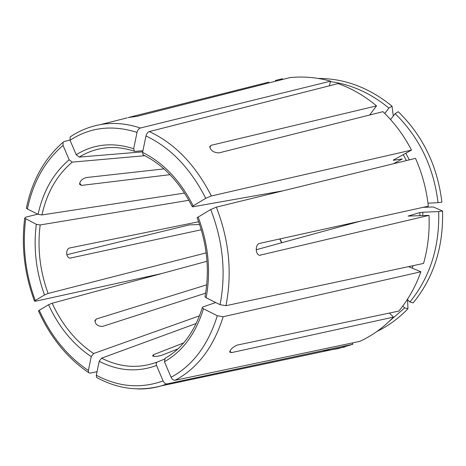 <?xml version="1.0" encoding="UTF-8"?>
<svg xmlns="http://www.w3.org/2000/svg" width="466" height="466" viewBox="0 0 466 466"><rect width="100%" height="100%" fill="white"/><g stroke="black" fill="none" stroke-linecap="round" stroke-linejoin="round"><path stroke-width="0.7" d="M164.312 359.199L157.205 362.065C156.197 362.694 155.976 363.83 156.524 365.478L163.083 380.92C164.137 383.029 165.477 384.025 167.102 383.897L352.867 344.275L352.273 342.964M156.524 365.478C137.435 372.468 118.329 371.07 99.2 361.296L96.305 375.241L96.59 377.408M171.074 377.274C192.691 365.641 208.104 345.131 217.313 315.75L203.485 308.766C195.714 333.708 182.707 351.364 164.446 361.727L171.074 377.274C172.14 379.4 173.48 380.402 175.1 380.279L359.799 341.38C372.206 335.666 383.431 327.581 393.473 317.113L231.357 352.657L229.709 352.011C230.454 349.255 232.988 346.937 237.31 345.067L398.826 311.078C408.216 299.731 415.573 286.631 420.891 271.777L408.56 266.634M198.102 216.935C208.395 243.998 211.075 270.944 206.147 297.78L220.057 304.682L225.94 305.696L423.553 263.43C427.916 248.052 429.734 232.033 429.011 215.374L259.679 255.269C255.304 254.82 255.083 244.464 259.428 243.433L428.318 206.188C426.53 189.534 422.254 173.585 415.497 158.347L216.329 207.16L210.719 209.525L197.165 217.663M205.745 198.324C190.536 168.436 170.62 147.652 145.98 135.979L142.573 152.405C163.426 162.75 180.301 180.558 193.204 205.838L205.745 198.324L211.348 195.97L411.519 150.093L393.269 160.129M389.343 321.243L404.674 307.892L402.787 306.022M376.994 331.419C388.376 325.903 398.692 318.342 407.948 308.742L407.575 299.725M137.021 132.385C112.3 124.632 89.973 127.259 70.04 140.26L76.208 154.729C93.491 143.988 112.644 141.99 133.684 148.724L137.021 132.385C137.639 130.072 138.751 128.616 140.371 128.01L330.586 81.166L329.34 85.82M133.684 148.724L134.319 151.205L135.024 151.398L142.916 150.757M76.208 154.729L79.267 157.089C88.039 151.636 97.604 148.503 107.961 147.687C116.523 147.046 125.313 148.229 134.33 151.229M422.854 215.618L422.755 212.24L438.71 211.57C439.613 247.108 430.007 277.258 409.905 302.015L407.331 299.475M422.755 212.24L419.843 212.572L408.117 216.084L429.011 215.374M409.905 302.015L413.173 302.883C433.677 277.759 443.469 247.131 442.554 211.005L433.287 206.974L423.198 207.312M438.71 211.57L442.554 211.005M63.05 145.415C44.899 160.997 33.01 182.194 27.401 209.018L38.072 214.319C43.146 191.252 53.508 173.078 69.16 159.797L63.05 145.415L63.021 142.34L64.063 141.559L69.958 140.056M69.16 159.797L72.213 162.133L144.844 155.702M38.072 214.319L41.94 214.942C46.915 192.592 57.009 174.989 72.213 162.133M390.572 119.581L395.133 113.652C419.412 137.453 433.712 167.131 438.046 202.698L427.974 203.182M393.473 163.747L402.315 158.964L393.368 160.316M438.046 202.698L441.896 202.162C437.516 166.007 422.971 135.851 398.249 111.706L395.133 113.652M25.7 218.973C22.217 246.467 25.397 273.647 35.259 300.506L44.526 294.949C36.063 271.661 33.325 248.122 36.319 224.332L24.739 218.175L25.572 217.203L37.758 214.162M36.319 224.332L40.175 224.95L188.893 200.275M44.526 294.949L48.114 293.469C39.907 270.868 37.263 248.029 40.175 224.95M330.464 81.626C351.416 84.474 370.889 93.287 388.889 108.06L384.776 113.459M388.889 108.06L392.011 106.137C369.148 87.649 344.572 78.422 318.29 78.439M392.011 106.137L393.304 116.034M39.231 310.193C50.94 336.143 67.32 356.251 88.383 370.522L91.219 356.636C73.051 344.397 58.827 327.091 48.551 304.723L38.451 310.775M88.383 370.522L88.616 372.59L90.095 373.161L97.044 371.699M170.008 174.668L81.556 185.404L79.634 184.355C79.756 181.222 81.94 178.956 86.175 177.563L163.98 168.896M198.662 221.746L69.778 247.953C65.531 248.85 65.718 257.739 70.11 258.112L201.283 229.761M206.723 284.831L96.398 318.983L94.93 320.538C95.32 324.476 97.883 326.427 102.631 326.398L205.628 293.161M183.656 342.924L153.506 354.69L152.557 355.931C154.683 356.74 157.799 356.507 161.918 355.232L177.89 348.906M360.509 221.14L256.166 249.753M215.729 302.539L202.873 306.954L202.343 307.706L203.485 308.766M196.279 323.445L101.594 358.162L99.2 361.296M199.57 315.791L93.608 353.531C75.964 341.677 62.141 324.913 52.14 303.232L207.015 261.263M206.17 252.875L48.114 293.469M184.553 193.075L41.94 214.942M142.689 151.852L79.267 157.089M283.054 190.81L192.866 206.811L192.272 206.595L193.204 205.838M48.551 304.723L52.14 303.232M91.219 356.636L93.608 353.531M330.586 81.166C316.816 77.362 303.209 76.191 289.753 77.647L136.911 116.366L128.459 117.467L268.847 82.121M282.46 79.5L282.39 78.713M411.519 150.093C403.847 135.408 394.323 122.599 382.947 111.671L218.723 152.941C213.626 152.563 210.632 150.477 209.741 146.697L211.156 145.299L209.752 147.431M35.259 300.506L34.49 301.1L35.428 301.257L161.405 273.624M217.313 315.75L223.173 316.746L420.891 271.777M389.425 313.053L393.473 317.113M404.674 307.892L407.948 308.742M322.519 350.747L330.458 349.96L338.345 348.562L352.867 344.275M164.446 361.727L165.104 358.302M199.617 224.495L189.225 224.909L66.789 254.733M206.147 297.78L205.017 296.784M142.573 152.405L143.045 154.776M369.66 115.009L376.522 105.893C364.598 95.909 351.807 88.47 338.153 83.583L149.336 131.569C147.722 132.187 146.609 133.655 145.98 135.979M27.401 209.018L26.416 208.209M70.04 140.26L70.127 136.975M376.522 105.893L211.156 145.299M96.305 375.241C118.428 387.025 140.691 388.924 163.083 380.92M220.057 304.682C226.179 273.146 223.063 241.429 210.719 209.525M412.101 268.113L413.202 265.643M409.567 267.059L409.888 266.354M419.936 215.735L419.843 212.572M409.329 159.861L405.781 153.209M406.422 160.572L403.23 154.595M370.895 114.7L370.237 114.246M272.202 193.466L272.29 192.714M281.633 242.769L279.716 238.953M157.205 362.065C138.705 368.862 120.164 367.563 101.594 358.162M128.459 117.467L128.494 117.776M260.535 255.234L259.579 255.251M94.848 321.336L96.398 318.983M231.357 352.657L229.895 351.02M79.575 183.19L81.556 185.404M153.681 356.368L153.506 354.69M140.371 128.01C126.764 123.502 113.529 122.348 100.656 124.556C89.577 126.548 79.401 130.684 70.133 136.952M211.348 195.97C195.58 164.999 174.907 143.528 149.336 131.569M225.94 305.696C232.377 273.041 229.173 240.2 216.329 207.16M175.1 380.279C197.561 368.356 213.585 347.176 223.173 316.746M137.61 388.929C145.642 389.157 153.541 388.131 161.3 385.865L167.102 383.897M70.005 258.094L70.925 258.082M38.433 310.81C50.316 337.262 67.028 357.859 88.575 372.602M164.859 358.43C182.066 348.836 194.549 331.914 202.314 307.671M204.97 296.807C209.822 270.577 207.201 244.19 197.118 217.645M192.248 206.636C179.526 181.909 163.112 164.626 143.01 154.788M24.704 218.199C21.197 246.176 24.448 273.804 34.455 301.083M62.986 142.334C44.241 158.708 32.043 180.657 26.387 208.185M100.656 124.556L127.27 117.84M275.26 80.507L282.338 78.725M279.979 238.901L281.883 242.699M272.54 192.674L272.453 193.407M96.59 377.443C117.566 388.918 139.136 391.725 161.3 385.865L344.595 346.995"/></g></svg>
